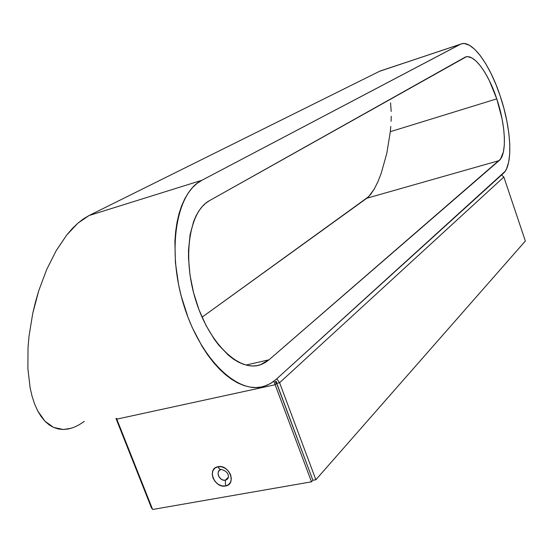 <?xml version="1.0" encoding="UTF-8"?>
<svg xmlns="http://www.w3.org/2000/svg" width="553" height="553" viewBox="0 0 553 553"><rect width="100%" height="100%" fill="white"/><g stroke="black" fill="none" stroke-linecap="round" stroke-linejoin="round"><path stroke-width="0.83" d="M390.57 102.858L391.192 111.506L390.57 102.858M391.234 116.254L391.102 121.231L391.234 116.254M390.791 126.395L390.314 131.683L390.791 126.395M496.767 98.869L390.314 131.683L386.817 153.278L381.204 173.338L377.83 181.909L374.222 189.091L368.657 196.668L202.052 317.194L366.826 198.23L499.138 160.598L269.034 359.796L265.329 362.505L261.334 364.455L257.083 365.623L252.61 365.982L247.951 365.505L243.168 364.192L238.295 362.042L233.38 359.063L228.479 355.268L218.94 345.383L214.398 339.376L206.055 325.537L199.004 309.763L193.578 292.751L190.025 275.263L188.504 258.106L188.525 249.894L190.108 234.638L193.633 221.463L196.066 215.829L198.907 210.887L202.115 206.691L205.661 203.269L209.49 200.642L465.163 57.153C473.776 53.164 488.34 73.031 496.767 98.869L502.034 118.708L503.596 128.317L504.364 137.282L504.295 145.273L503.382 151.992L500.486 159.119L269.034 359.796L245.981 365.063L269.034 359.796L260.131 364.876C239.145 372.197 209.069 343.662 195.679 300.127C182.055 256.703 189.326 211.26 209.49 200.642L466.179 56.835L467.976 56.71L471.909 57.975L476.174 61.169L480.598 66.132L485.022 72.657L489.287 80.482L496.767 98.869C505.725 125.206 507.087 154.204 499.138 160.598L366.826 198.23L370.517 194.608L374.222 189.091L377.83 181.909L381.204 173.338L386.817 153.278L390.314 131.683L496.767 98.869M460.711 44.116L379.572 71.282L89.081 215.525L201.873 180.285L197.013 183.437L192.499 187.598L188.393 192.755L184.743 198.859L181.605 205.868L179.013 213.728L177.008 222.354L175.633 231.672L174.893 241.578L175.419 262.716L178.605 284.823L181.17 295.91L188.068 317.505L192.333 327.756L202.204 346.572L207.693 354.922L213.465 362.45L219.451 369.086L225.569 374.754L231.762 379.42L237.963 383.049L244.094 385.614L250.101 387.114L255.921 387.556L261.5 386.962L266.781 385.344L271.737 382.759L276.306 379.24L505.062 171.402L506.493 168.928L508.615 162.382L509.707 153.969L509.762 144.001L508.788 132.865L506.838 120.941L503.977 108.63L500.313 96.36C511.38 128.96 513.205 164.96 503.403 173.303L276.306 379.24L270.562 383.478L264.244 386.257C238.094 395.236 200.179 359.319 183.506 304.205C166.557 249.196 176.476 192.644 201.873 180.285L460.711 44.116C471.578 39.063 489.827 64.141 500.313 96.36L495.951 84.526L491.05 73.535L485.762 63.775L480.274 55.604L474.757 49.341L469.428 45.256L464.485 43.563L462.225 43.652L379.572 71.282L89.081 215.525L83.496 218.822L77.862 223.198L72.256 228.617L66.726 235.046L56.164 250.696L46.68 269.525L38.751 290.719L32.765 313.302L29.005 336.217L28.023 347.45L27.892 368.837L30.145 387.971L32.129 396.439L34.639 404.056L37.632 410.761L41.081 416.485L44.938 421.199L49.148 424.863L53.669 427.469L58.438 429.017L63.415 429.501L68.537 428.955L73.763 427.393L79.038 424.856L84.312 421.386M380.222 70.984L460.131 44.385L201.873 180.285L89.081 215.525L77.862 223.198L66.726 235.046L56.164 250.696L46.68 269.525L38.751 290.719L35.496 301.903L32.765 313.302L29.005 336.217L28.023 347.45L27.892 368.837L30.145 387.971L32.129 396.439L34.639 404.056L37.632 410.761L44.938 421.199L53.669 427.469L63.415 429.501L71.213 428.278M275.283 381.929L276.624 383.381L312.887 480.26L311.505 481.822L275.145 384.736L276.59 382.897L312.887 480.26L276.624 383.381L312.887 480.26L311.505 481.822L152.642 509.479L116.794 419.146L152.642 509.479L311.505 481.822L273.839 381.287L275.145 384.736L116.794 419.146L116.676 418.379L116.794 419.146L275.145 384.736L276.624 383.381L279.597 382.731L315.867 479.741L279.597 382.731L503.859 177.029L279.597 382.731L276.756 378.833L279.597 382.731L276.624 383.381L275.283 381.929L276.389 381.432L275.525 381.446L276.389 381.432L276.548 382.413L276.389 381.432L276.023 381.77L312.887 480.26L276.023 381.77L275.346 381.653M225.506 485.99L225.479 485.99C214.405 488.472 206.601 468.426 218.006 466.718L219.216 468.709L220.502 469.525L221.235 469.538L219.465 468.951L218.034 466.711L221.691 466.815L225.361 468.377L228.493 471.156L230.594 474.73L231.348 478.552L230.642 482.036L228.589 484.642L225.506 485.99L221.836 485.866L218.193 484.297L215.089 481.532L213.002 477.986L212.234 474.191L212.912 470.714L214.937 468.087L218.034 466.711C229.184 464.119 237.009 484.421 225.506 485.99L225.368 480.177L225.506 485.99M221.186 469.545C214.917 470.534 219.271 481.58 225.368 480.177L223.357 480.115L221.331 479.257L218.953 476.79L218.145 474.716L218.124 472.663L218.884 470.949L220.322 469.822M503.859 177.029L501.543 174.99L503.859 177.029L525.35 241.025L503.859 177.029M276.59 382.897L276.548 382.413L276.59 382.897M315.867 479.741L525.35 241.025L315.867 479.741L312.887 480.26L315.867 479.741M151.681 508.407L115.999 418.524L151.681 508.407L152.186 508.318L151.681 508.407M228.202 477.972L227.069 479.43L225.368 480.177L228.493 477.059M256.288 365.747L260.131 364.876M228.375 477.522C228.783 473.651 226.481 470.976 221.456 469.504"/></g></svg>

